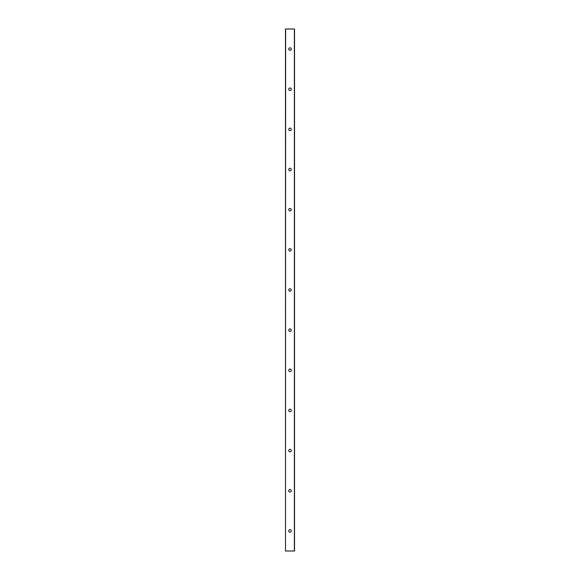 <?xml version="1.0" encoding="UTF-8"?>
<svg xmlns="http://www.w3.org/2000/svg" width="580" height="580" viewBox="0 0 580 580"><rect width="100%" height="100%" fill="white"/><g stroke="black" fill="none" stroke-linecap="round" stroke-linejoin="round"><path stroke-width="0.87" d="M291.254 530.925A1.254 1.254 0 0 1 289.369 532.012A1.254 1.254 0 0 1 289.369 529.837A1.254 1.254 0 0 1 291.254 530.925M285.635 551L294.517 551L294.517 29L285.483 29L285.483 551L285.635 29M291.254 490.767A1.254 1.254 0 0 1 289.369 491.854A1.254 1.254 0 0 1 289.369 489.679A1.254 1.254 0 0 1 291.254 490.767M291.254 450.616A1.254 1.254 0 0 1 289.369 451.704A1.254 1.254 0 0 1 289.369 449.529A1.254 1.254 0 0 1 291.254 450.616M291.254 410.459A1.254 1.254 0 0 1 289.369 411.546A1.254 1.254 0 0 1 289.369 409.371A1.254 1.254 0 0 1 291.254 410.459M291.254 370.308A1.254 1.254 0 0 1 289.369 371.396A1.254 1.254 0 0 1 289.369 369.221A1.254 1.254 0 0 1 291.254 370.308M291.254 330.15A1.254 1.254 0 0 1 289.369 331.238A1.254 1.254 0 0 1 289.369 329.07A1.254 1.254 0 0 1 291.254 330.15M291.254 290A1.254 1.254 0 0 1 289.369 291.087A1.254 1.254 0 0 1 289.369 288.912A1.254 1.254 0 0 1 291.254 290M291.254 249.85A1.254 1.254 0 0 1 289.369 250.93A1.254 1.254 0 0 1 289.369 248.762A1.254 1.254 0 0 1 291.254 249.85M291.254 209.692A1.254 1.254 0 0 1 289.369 210.779A1.254 1.254 0 0 1 289.369 208.604A1.254 1.254 0 0 1 291.254 209.692M291.254 169.541A1.254 1.254 0 0 1 289.369 170.629A1.254 1.254 0 0 1 289.369 168.454A1.254 1.254 0 0 1 291.254 169.541M291.254 129.383A1.254 1.254 0 0 1 289.369 130.471A1.254 1.254 0 0 1 289.369 128.296A1.254 1.254 0 0 1 291.254 129.383M291.254 89.233A1.254 1.254 0 0 1 289.369 90.32A1.254 1.254 0 0 1 289.369 88.145A1.254 1.254 0 0 1 291.254 89.233M291.254 49.075A1.254 1.254 0 0 1 289.369 50.163A1.254 1.254 0 0 1 289.369 47.988A1.254 1.254 0 0 1 291.254 49.075M294.364 551L294.364 29"/></g></svg>
